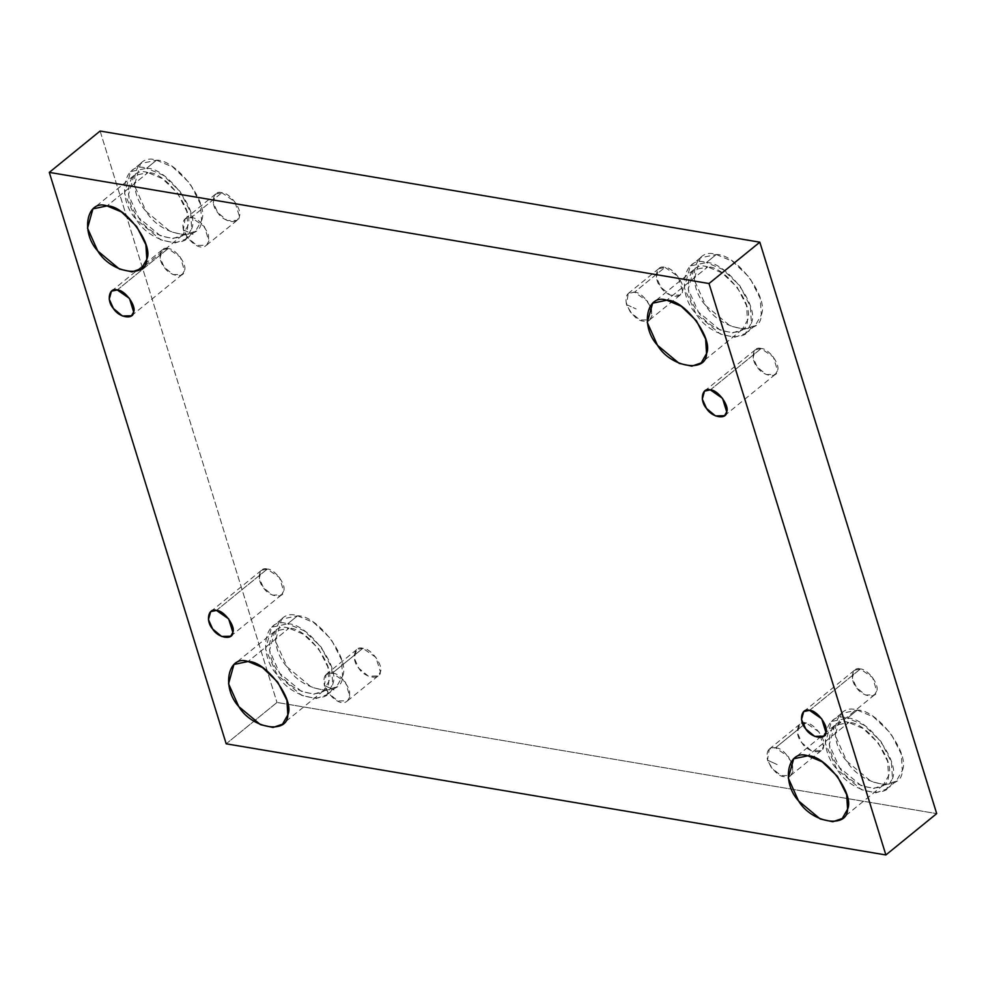 <?xml version="1.0" encoding="UTF-8"?>
<svg xmlns="http://www.w3.org/2000/svg" width="986" height="986" viewBox="0 0 986 986"><rect width="100%" height="100%" fill="white"/><g stroke="black" fill="none" stroke-linecap="round" stroke-linejoin="round"><path stroke-width="0.74" stroke-dasharray="4.93 3.7" d="M626.48 304.563C624.89 295.48 627.564 291.363 634.491 292.189C640.136 292.361 645.805 297.895 651.463 308.778C652.288 318.835 649.614 322.964 643.451 321.14C637.806 320.98 632.137 315.446 626.48 304.563L636.143 308.963L626.48 304.563L630.387 312.081L639.976 320.068L649.688 319.834L652.029 315.73L647.555 301.248L634.491 292.189L628.255 293.495L626.48 304.563M664.983 267.379L678.035 276.437L682.522 290.919L680.18 295.024L670.455 295.258L660.879 287.271L656.368 277.202L658.747 268.685L664.983 267.379L634.491 292.189L664.983 267.379C656.097 264.236 653.089 278.853 660.879 287.271C666.61 296.996 682.509 299.67 682.522 290.919C685.664 284.338 672.772 267.046 664.983 267.379M775.514 747.782C781.171 747.955 786.828 753.477 792.497 764.36C793.311 774.429 790.649 778.558 784.486 776.734C778.829 776.561 773.172 771.04 767.502 760.157L777.178 764.557L767.502 760.157C765.925 751.073 768.599 746.944 775.514 747.782L769.29 749.089L767.502 760.157L771.422 767.675L780.998 775.662L790.71 775.427L793.064 771.323L788.578 756.841L775.514 747.782L806.006 722.972L819.07 732.031L823.544 746.513L821.202 750.617L811.49 750.851L801.914 742.865L797.391 732.795L799.769 724.279L806.006 722.972L775.514 747.782M332.381 673.118C338.038 673.29 343.695 678.824 349.364 689.707C352.064 709.082 334.032 706.05 324.369 685.492L334.044 689.904L324.369 685.492C322.792 676.421 325.466 672.292 332.381 673.118L326.156 674.436L324.369 685.492L328.289 693.022L337.865 700.997L347.577 700.775L349.931 696.658L345.445 682.189L332.381 673.118L362.873 648.32L375.937 657.379L380.411 671.86L378.069 675.965L368.357 676.186L358.781 668.212L354.257 658.13L356.636 649.626L362.873 648.32L332.381 673.118M710.339 389.889L761.155 348.539L773.344 357.006L777.535 370.514L775.341 374.347L766.27 374.557L757.334 367.112L753.119 357.708L755.338 349.759L761.155 348.539L710.339 389.889M716.267 254.524L732.549 261.327L749.791 277.781L760.255 298.511L761.291 314.941L755.276 325.479L744.553 329.225L730.33 326.07L705.742 305.586L694.156 279.728L700.257 257.876L716.267 254.524L706.383 262.559L690.385 265.924L684.272 287.764L695.87 313.622L720.446 334.106L734.681 337.261L745.391 333.527L751.406 322.977L750.371 306.547L739.907 285.817L722.664 269.363L706.383 262.559L716.267 254.524C693.478 246.451 685.751 283.968 705.742 305.586C720.446 330.532 761.266 337.409 761.291 314.941C769.363 298.055 736.283 253.661 716.267 254.524M706.383 262.559C726.399 261.709 759.491 306.104 751.406 322.977C751.381 345.445 710.573 338.58 695.87 313.622C675.866 292.016 683.594 254.499 706.383 262.559M707.726 266.91C687.612 259.774 680.784 292.916 698.433 311.995C711.424 334.032 747.462 340.108 747.487 320.265C754.623 305.352 725.413 266.146 707.726 266.91L722.109 272.912L737.331 287.444L746.575 305.746L747.487 320.265L742.175 329.57L732.709 332.874L720.15 330.088L698.433 311.995L688.203 289.169L693.602 269.868L707.726 266.91L666.795 300.212L707.726 266.91M156.515 160.213L172.796 167.028L190.039 183.47L200.503 204.201L201.538 220.642L195.524 231.18L184.813 234.914L170.59 231.772L146.002 211.275L134.416 185.417L140.517 163.577L156.515 160.213L146.631 168.261L130.633 171.613L124.532 193.466L136.117 219.323L160.706 239.808L174.929 242.963L185.639 239.216L191.666 228.678L190.631 212.249L180.155 191.518L162.912 175.064L146.631 168.261L156.515 160.213C133.726 152.152 125.998 189.669 146.002 211.275C160.706 236.233 201.514 243.111 201.538 220.642C209.624 203.757 176.531 159.362 156.515 160.213M146.631 168.261C166.659 167.398 199.739 211.793 191.666 228.678C191.629 251.147 150.821 244.269 136.117 219.323C116.126 197.705 123.854 160.188 146.631 168.261M147.974 172.599C127.86 165.475 121.031 198.605 138.693 217.696C151.684 239.734 187.722 245.797 187.747 225.954C194.883 211.053 165.66 171.847 147.974 172.599L162.357 178.614L177.591 193.145L186.822 211.448L187.747 225.954L182.422 235.272L172.969 238.575L160.41 235.79L138.693 217.696L128.463 194.858L133.849 175.57L147.974 172.599L107.043 205.914L147.974 172.599M117.272 289.97L168.088 248.62L180.278 257.087L184.468 270.595L182.274 274.428L173.203 274.638L164.268 267.194L160.052 257.79L162.271 249.852L168.088 248.62L117.272 289.97M216.476 610.433L267.292 569.082L279.482 577.537L283.66 591.058L281.478 594.891L272.407 595.1L263.472 587.656L259.256 578.252L261.475 570.302L267.292 569.082L216.476 610.433M297.55 615.806L313.831 622.61L331.074 639.064L341.538 659.794L342.573 676.223L336.546 686.774L325.836 690.508L311.613 687.353L287.025 666.869L275.439 641.011L281.54 619.171L297.55 615.806L287.666 623.842L271.668 627.207L265.554 649.059L277.152 674.917L301.728 695.401L315.964 698.544L326.674 694.81L332.689 684.272L331.653 667.842L321.19 647.112L303.947 630.658L287.666 623.842L297.55 615.806C274.761 607.746 267.033 645.263 287.025 666.869C301.728 691.827 342.549 698.692 342.573 676.223C350.646 659.351 317.566 614.956 297.55 615.806M287.666 623.842C307.681 622.992 340.774 667.386 332.689 684.272C332.664 706.74 291.856 699.863 277.152 674.917C257.149 653.299 264.877 615.782 287.666 623.842M289.009 628.193C268.895 621.069 262.066 654.199 279.716 673.29C292.706 695.315 328.745 701.391 328.769 681.548C335.906 666.647 306.695 627.441 289.009 628.193L303.392 634.208L318.614 648.739L327.857 667.041L328.769 681.548L323.457 690.866L313.992 694.156L301.433 691.383L279.716 673.29L269.486 650.452L274.872 631.163L289.009 628.193L248.078 661.495L289.009 628.193M857.29 710.117L873.571 716.921L890.814 733.374L901.278 754.105L902.313 770.534L896.299 781.072L885.588 784.819L871.365 781.664L846.777 761.18L835.191 735.322L841.292 713.47L857.29 710.117L847.405 718.153L831.408 721.518L825.307 743.358L836.892 769.216L861.481 789.7L875.704 792.855L886.414 789.12L892.441 778.57L891.406 762.141L880.929 741.41L863.699 724.957L847.405 718.153L857.29 710.117C834.513 702.044 826.786 739.562 846.777 761.18C861.481 786.125 902.289 793.003 902.313 770.534C910.398 753.649 877.318 709.254 857.29 710.117M847.405 718.153C867.433 717.29 900.514 761.697 892.441 778.57C892.416 801.039 851.596 794.161 836.892 769.216C816.901 747.61 824.629 710.08 847.405 718.153M848.761 722.491C828.634 715.368 821.806 748.51 839.468 767.589C852.459 789.626 888.497 795.702 888.522 775.859C895.658 760.945 866.435 721.74 848.761 722.491L863.132 728.506L878.366 743.037L887.61 761.34L888.522 775.859L883.209 785.164L873.744 788.467L861.185 785.682L839.468 767.589L829.238 744.75L834.624 725.462L848.761 722.491L807.817 755.806L848.761 722.491M809.543 710.351L860.359 669.001L872.548 677.456L876.727 690.976L874.545 694.81L865.474 695.019L856.526 687.575L852.323 678.171L854.542 670.221L860.359 669.001L809.543 710.351M226.188 743.814L276.992 702.463L936.7 813.61L276.992 702.463L226.188 743.814M100.116 131.039L276.992 702.463L100.116 131.039M362.873 648.32C353.999 645.177 350.991 659.794 358.781 668.212C364.5 677.924 380.411 680.611 380.411 671.86C383.566 665.279 370.674 647.987 362.873 648.32M806.006 722.972C797.132 719.829 794.124 734.447 801.914 742.865C807.633 752.589 823.544 755.264 823.544 746.513C826.699 739.931 813.807 722.639 806.006 722.972M221.838 192.726C212.964 189.583 209.956 204.201 217.746 212.619C223.477 222.343 239.376 225.018 239.388 216.267C242.531 209.685 229.639 192.393 221.838 192.726L234.902 201.785L239.388 216.267L237.047 220.371L227.322 220.605L217.746 212.619L213.235 202.549L215.614 194.032L221.838 192.726L191.358 217.536L185.121 218.843L183.347 229.911L187.254 237.429L196.843 245.403L206.555 245.181L208.896 241.077L204.422 226.595L191.358 217.536L221.838 192.726M860.359 669.001C852.077 666.068 849.266 679.711 856.526 687.575C861.875 696.646 876.714 699.148 876.727 690.976C879.672 684.839 867.631 668.693 860.359 669.001M267.292 569.082C259.01 566.149 256.2 579.793 263.472 587.656C268.808 596.727 283.66 599.229 283.66 591.058C286.606 584.92 274.576 568.774 267.292 569.082M168.088 248.62C159.806 245.687 156.996 259.33 164.268 267.194C169.617 276.265 184.456 278.767 184.468 270.595C187.402 264.458 175.372 248.312 168.088 248.62M761.155 348.539C752.873 345.605 750.063 359.249 757.334 367.112C762.683 376.184 777.523 378.686 777.535 370.514C780.468 364.376 768.439 348.231 761.155 348.539M183.347 229.911C181.757 220.827 184.431 216.698 191.358 217.536C197.003 217.709 202.672 223.23 208.329 234.113C211.041 253.488 192.997 250.456 183.347 229.911L193.009 234.311L183.347 229.911M680.18 295.024L649.688 319.834M658.747 268.685L628.255 293.495M821.202 750.617L790.71 775.427M799.769 724.279L769.29 749.089M378.069 675.965L347.577 700.775M356.636 649.626L326.156 674.436M704.522 391.109L755.338 349.759M724.525 415.698L775.341 374.347M755.276 325.479L745.391 333.527M700.257 257.876L690.385 265.924M742.175 329.57L701.243 362.885M693.602 269.868L652.658 303.183M195.524 231.18L185.639 239.216M140.517 163.577L130.633 171.613M182.422 235.272L141.491 268.574M133.849 175.57L92.918 208.872M111.455 291.19L162.271 249.852M131.458 315.779L182.274 274.428M210.659 611.653L261.475 570.302M230.662 636.241L281.478 594.891M336.546 686.774L326.674 694.81M281.54 619.171L271.668 627.207M323.457 690.866L282.526 724.168M274.872 631.163L233.941 664.465M896.299 781.072L886.414 789.12M841.292 713.47L831.408 721.518M883.209 785.164L842.266 818.466M834.624 725.462L793.693 758.776M803.726 711.572L854.542 670.221M823.729 736.148L874.545 694.81M237.047 220.371L206.555 245.181M215.614 194.032L185.121 218.843"/><path stroke-width="1.48" d="M710.339 389.889L704.522 391.109L702.303 399.059L706.518 408.463L715.454 415.907L724.525 415.698L726.719 411.865L722.528 398.344L710.339 389.889C717.623 389.581 729.652 405.727 726.719 411.865C726.707 420.036 711.867 417.534 706.518 408.463C699.247 400.599 702.057 386.956 710.339 389.889M666.795 300.212L652.658 303.183L647.272 322.471L657.502 345.31L679.218 363.403L691.778 366.176L701.243 362.885L706.555 353.567L705.643 339.061L696.399 320.758L681.166 306.227L666.795 300.212C684.469 299.461 713.691 338.666 706.555 353.567C706.531 373.411 670.492 367.347 657.502 345.31C639.852 326.218 646.668 293.089 666.795 300.212M107.043 205.914L92.918 208.872L87.52 228.173L97.762 250.999L119.466 269.092L132.038 271.877L141.491 268.574L146.815 259.269L145.891 244.762L136.647 226.447L121.426 211.916L107.043 205.914C124.729 205.15 153.939 244.355 146.815 259.269C146.791 279.112 110.74 273.036 97.762 250.999C80.1 231.92 86.928 198.778 107.043 205.914M117.272 289.97L111.455 291.19L109.236 299.14L113.452 308.544L122.4 315.988L131.458 315.779L133.652 311.946L129.474 298.425L117.272 289.97C124.556 289.662 136.586 305.808 133.652 311.946C133.64 320.117 118.801 317.615 113.452 308.544C106.18 300.681 108.99 287.037 117.272 289.97M216.476 610.433L210.659 611.653L208.44 619.602L212.656 628.994L221.591 636.451L230.662 636.241L232.856 632.408L228.666 618.888L216.476 610.433C223.76 610.124 235.79 626.258 232.856 632.408C232.844 640.567 218.005 638.078 212.656 628.994C205.384 621.143 208.194 607.499 216.476 610.433M248.078 661.495L233.941 664.465L228.555 683.754L238.785 706.592L260.501 724.685L273.06 727.471L282.526 724.168L287.838 714.862L286.926 700.343L277.682 682.041L262.449 667.51L248.078 661.495C265.752 660.743 294.974 699.949 287.838 714.862C287.813 734.706 251.775 728.629 238.785 706.592C221.135 687.513 227.951 654.371 248.078 661.495M807.817 755.806L793.693 758.776L788.307 778.065L798.537 800.903L820.253 818.996L832.813 821.769L842.266 818.466L847.59 809.161L846.666 794.654L837.422 776.339L822.201 761.821L807.817 755.806C825.504 755.054 854.726 794.26 847.59 809.161C847.566 829.004 811.527 822.928 798.537 800.903C780.875 781.812 787.703 748.682 807.817 755.806M809.543 710.351L803.726 711.572L801.507 719.509L805.722 728.913L814.658 736.369L823.729 736.148L825.911 732.315L821.732 718.806L809.543 710.351C816.827 710.043 828.856 726.177 825.911 732.315C825.911 740.486 811.059 737.984 805.722 728.913C798.45 721.062 801.261 707.418 809.543 710.351M936.7 813.61L885.884 854.961L226.188 743.814L885.884 854.961L936.7 813.61L759.812 242.186L100.116 131.039L49.3 172.39L709.008 283.537L759.812 242.186L709.008 283.537L885.884 854.961L709.008 283.537L49.3 172.39L226.188 743.814L49.3 172.39L100.116 131.039L759.812 242.186L936.7 813.61"/></g></svg>

